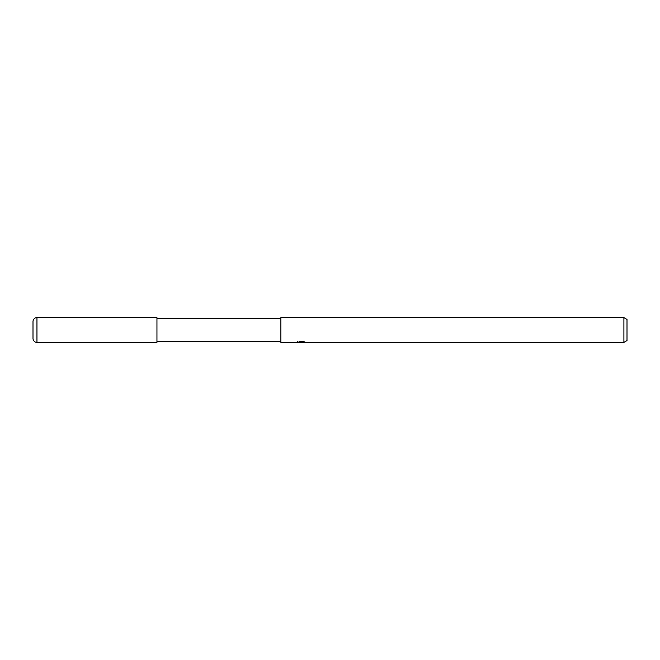 <?xml version="1.0" encoding="UTF-8"?>
<svg xmlns="http://www.w3.org/2000/svg" width="660" height="660" viewBox="0 0 660 660"><rect width="100%" height="100%" fill="white"/><g stroke="black" fill="none" stroke-linecap="round" stroke-linejoin="round"><path stroke-width="0.99" d="M280.888 341.69L156.948 341.69M156.948 318.31L280.888 318.31M302.775 342.177L300.077 342.251M301.488 342.367L300.927 342.375M623.906 342.375L623.906 317.625L627 319.415L627 340.585L623.906 342.375L302.825 342.375L302.775 341.814M297.388 341.566L297.305 342.375L280.888 342.375L280.888 317.625L623.906 317.625M297.388 342.35L302.008 342.136L298.056 342.136M297.643 342.268L300.061 341.69M299.343 341.814L304.219 341.814M303.501 341.69L305.918 342.268M306.149 342.243C302.033 342.268 302.033 342.301 306.149 342.334M36.96 317.625A3.96 3.96 0 0 0 33 321.585L33 338.415A3.96 3.96 0 0 0 36.96 342.375L36.96 317.625L156.948 317.625L156.948 342.375L36.96 342.375M33 338.415L33 321.585"/></g></svg>

